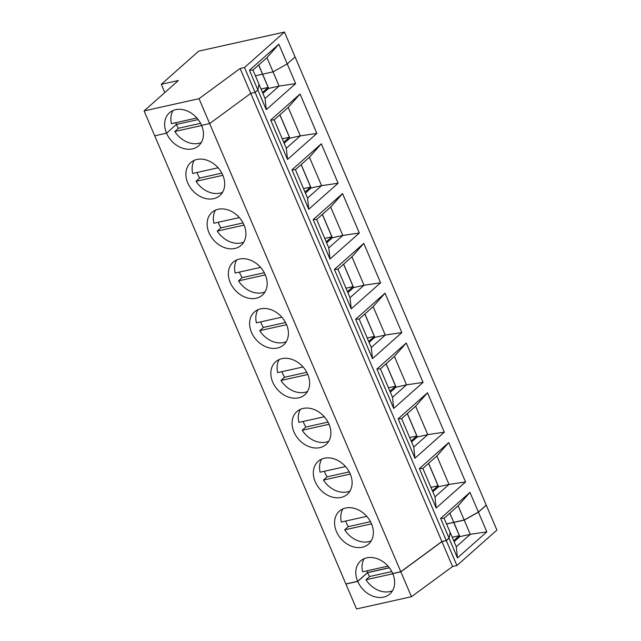 <?xml version="1.0" encoding="UTF-8"?>
<svg xmlns="http://www.w3.org/2000/svg" width="641" height="641" viewBox="0 0 641 641"><rect width="100%" height="100%" fill="white"/><g stroke="black" fill="none" stroke-linecap="round" stroke-linejoin="round"><path stroke-width="0.96" d="M252.955 70.085L259.012 84.3L257.866 89.972L255.118 92.416L250.743 93.386L209.655 123.577L201.562 125.38A22.01 17.083 48.4 0 0 169.44 112.816A22.01 17.083 48.4 0 0 166.54 133.184L154.721 135.812L144.097 110.917L178.358 80.518L161.292 84.316L198.662 51.152L284.468 32.05L295.092 56.945L287.232 63.924L278.827 44.221L266.968 57.65L252.955 70.085L249.461 70.27L266.271 109.675L265.078 98.514L279.091 86.078L268.675 88.394L258.692 64.997M258.619 65.053L268.17 87.432L262.498 92.464M258.676 65.013L262.578 74.156L255.382 75.79L262.578 74.156L268.635 88.37L262.914 93.45M478.378 512.063L469.973 492.36L458.115 505.797L464.18 520.003L478.378 512.063L486.239 505.092L295.092 56.945L287.232 63.924L273.034 71.864L279.091 86.078L295.637 83.626L287.232 63.924L273.034 71.864L262.61 74.18L273.034 71.864L266.968 57.65M278.827 44.221L249.461 70.27M284.468 32.05L244.501 67.513L255.118 92.416L250.743 93.386L441.889 541.533L446.264 540.555L449.02 538.111L450.166 532.439L444.101 518.232L440.615 518.409L449.02 538.111M244.501 67.513L240.119 68.491L250.743 93.386L209.655 123.577L400.801 571.724L441.889 541.533M240.119 68.491L199.039 98.682L209.655 123.577L201.562 125.38A22.01 17.083 -131.6 0 1 198.654 145.747A22.01 17.083 -131.6 0 1 166.54 133.184L154.721 135.812L345.868 583.959L357.686 581.323A22.01 17.083 48.4 0 1 360.595 560.963A22.01 17.083 48.4 0 1 392.709 573.527L400.801 571.724M172.998 110.548A22.01 17.083 -131.6 0 0 171.451 123.657L196.867 117.992M175.738 122.695A22.01 17.083 -131.6 0 0 176.403 124.426L166.54 133.184L176.403 124.426A22.01 17.083 -131.6 0 0 178.43 128.272L174.793 131.493A22.01 17.083 -131.6 0 0 201.33 142.486M198.173 119.579L176.403 124.426L198.173 119.579M199.039 98.682L144.097 110.917M164.801 92.552L161.292 84.316M357.726 581.419A22.01 17.083 48.4 0 0 389.848 593.983A22.01 17.083 48.4 0 0 392.749 573.623L400.849 571.82L441.929 541.629L446.312 540.651L456.929 565.546L452.554 566.524L411.466 596.715L356.532 608.95L345.908 584.055L357.726 581.419L367.589 572.669L389.391 567.814M441.929 541.629L452.554 566.524M400.849 571.82L411.466 596.715M446.312 540.651L449.061 538.216L450.206 532.543L456.272 546.757L470.286 534.314L459.861 536.637L453.852 522.375L446.577 524.034M449.061 538.216L457.466 557.918L486.823 531.87L470.286 534.314L464.22 520.107L453.804 522.423M464.22 520.107L478.418 512.159L486.279 505.188L496.903 530.083L456.929 565.546M486.823 531.87L478.418 512.159M454.108 541.685L459.829 536.613L453.764 522.399M457.466 557.918L456.272 546.757M453.716 522.447L459.357 535.676L453.692 540.708M459.357 535.676L452.217 537.262M392.524 590.722A22.01 17.083 48.4 0 1 365.987 579.736L369.617 576.515A22.01 17.083 48.4 0 1 367.589 572.669M369.617 576.515L391.779 571.58M365.987 579.736L392.813 573.767M284.155 143.239L289.9 138.16L279.917 114.803M174.793 131.493L201.619 125.524M178.43 128.272L200.585 123.336M265.078 98.514L259.012 84.3L257.866 89.972L255.118 92.416L446.264 540.555M218.108 167.79L192.685 173.447A22.01 17.083 48.4 0 1 194.239 160.346M187.781 182.973A22.01 17.083 48.4 0 1 190.681 162.614A22.01 17.083 48.4 0 1 218.068 167.742A22.01 17.083 48.4 0 1 219.895 195.537A22.01 17.083 48.4 0 1 187.781 182.973M209.014 232.771A22.01 17.083 48.4 0 1 211.923 212.403A22.01 17.083 48.4 0 1 239.301 217.531A22.01 17.083 48.4 0 1 241.136 245.335A22.01 17.083 48.4 0 1 209.014 232.771M230.255 282.561A22.01 17.083 48.4 0 1 233.156 262.201A22.01 17.083 48.4 0 1 260.542 267.329A22.01 17.083 48.4 0 1 262.369 295.124A22.01 17.083 48.4 0 1 230.255 282.561M251.496 332.358A22.01 17.083 48.4 0 1 254.397 311.991A22.01 17.083 48.4 0 1 281.784 317.119A22.01 17.083 48.4 0 1 283.61 344.922A22.01 17.083 48.4 0 1 251.496 332.358M272.729 382.148A22.01 17.083 48.4 0 1 275.638 361.788A22.01 17.083 48.4 0 1 303.017 366.916A22.01 17.083 48.4 0 1 304.852 394.712A22.01 17.083 48.4 0 1 272.729 382.148M293.971 431.946A22.01 17.083 48.4 0 1 296.879 411.578A22.01 17.083 48.4 0 1 324.258 416.706A22.01 17.083 48.4 0 1 326.093 444.509A22.01 17.083 48.4 0 1 293.971 431.946M315.212 481.736A22.01 17.083 48.4 0 1 318.112 461.376A22.01 17.083 48.4 0 1 345.499 466.504A22.01 17.083 48.4 0 1 347.326 494.299A22.01 17.083 48.4 0 1 315.212 481.736M336.445 531.533A22.01 17.083 48.4 0 1 339.353 511.165A22.01 17.083 48.4 0 1 366.732 516.293A22.01 17.083 48.4 0 1 368.567 544.097A22.01 17.083 48.4 0 1 336.445 531.533M274.188 119.883L286.319 148.303L300.333 135.868L288.21 107.448L274.188 119.883L270.702 120.059L287.513 159.473L286.319 148.303M287.513 159.473L316.87 133.416L300.333 135.868L289.916 138.192L279.933 114.787M316.87 133.416L300.06 94.011L288.21 107.448M300.06 94.011L270.702 120.059M243.059 222.924L220.905 227.859L217.275 231.081A22.01 17.083 -131.6 0 0 243.804 242.074M217.275 231.081L244.101 225.111M321.301 143.808L309.451 157.237L321.574 185.666L338.111 183.214L321.301 143.808L291.943 169.857L308.754 209.262L307.552 198.101L321.574 185.666L311.149 187.981L301.174 164.585M305.396 193.037L311.141 187.949M260.583 267.377L235.167 273.034A22.01 17.083 48.4 0 1 236.713 259.934M329.987 259.06L359.353 233.004L342.807 235.455L330.684 207.035L316.67 219.47L313.185 219.647L329.987 259.06L328.793 247.891L342.807 235.455L332.391 237.779L322.407 214.374M359.353 233.004L342.542 193.598L330.684 207.035M342.542 193.598L313.185 219.647M316.67 219.47L328.793 247.891M239.349 217.579L213.926 223.244A22.01 17.083 48.4 0 1 215.48 210.136M220.905 227.859A22.01 17.083 48.4 0 1 218.877 224.013A22.01 17.083 48.4 0 1 218.212 222.283M279.861 114.851L289.411 137.23L283.739 142.262M289.411 137.23L282.272 138.817M301.102 164.641L310.645 187.02L304.98 192.052M311.117 187.957L301.15 164.601M221.818 173.134L199.663 178.062L196.034 181.291L222.86 175.314M196.034 181.291A22.01 17.083 -131.6 0 0 222.571 192.276M309.451 157.237L295.429 169.673L291.943 169.857M295.429 169.673L307.552 198.101M199.663 178.062A22.01 17.083 48.4 0 1 197.644 174.224A22.01 17.083 48.4 0 1 196.979 172.493M266.271 109.675L295.637 83.626M268.17 87.432L261.031 89.027M469.973 492.36L440.615 518.409M308.754 209.262L338.111 183.214M351.228 308.85L380.586 282.801L363.784 243.396L334.418 269.444L351.228 308.85L350.034 297.688L364.048 285.253L351.925 256.825L337.911 269.26L350.034 297.688M372.469 358.639L401.827 332.591L385.017 293.185L355.659 319.234L372.469 358.639L371.267 347.478L385.289 335.043L373.166 306.622L359.144 319.058L371.267 347.478M393.702 408.437L423.068 382.389L406.258 342.983L376.9 369.032L393.702 408.437L392.508 397.276L406.53 384.84L394.399 356.412L380.385 368.847L392.508 397.276M414.943 458.227L444.309 432.178L427.499 392.773L398.133 418.821L414.943 458.227L413.749 447.065L427.763 434.63L415.64 406.21L401.627 418.645L413.749 447.065M436.184 508.025L465.542 481.976L448.732 442.57L419.374 468.619L436.184 508.025L434.991 496.863L449.004 484.428L436.882 455.999L422.86 468.435L434.991 496.863M310.645 187.02L303.505 188.614M326.63 242.827L332.375 237.747L322.391 214.39M264.3 272.721L242.146 277.649A22.01 17.083 48.4 0 1 240.119 273.811A22.01 17.083 48.4 0 1 239.454 272.08M322.343 214.439L331.886 236.817L326.213 241.849M242.146 277.649L238.508 280.878A22.01 17.083 -131.6 0 0 265.045 291.863M331.886 236.817L324.747 238.404M380.586 282.801L364.048 285.253L353.632 287.569L343.648 264.172M337.911 269.26L334.418 269.444M363.784 243.396L351.925 256.825M281.824 317.167L256.408 322.832A22.01 17.083 48.4 0 1 257.954 309.723M238.508 280.878L265.334 274.901M353.616 287.537L343.632 264.188M285.541 322.511L263.387 327.447A22.01 17.083 48.4 0 1 261.36 323.601A22.01 17.083 48.4 0 1 260.695 321.87M343.576 264.228L353.127 286.607L347.454 291.639M353.592 287.545L347.871 292.625M263.387 327.447L259.749 330.668A22.01 17.083 -131.6 0 0 286.287 341.661M353.127 286.607L345.988 288.202M401.827 332.591L385.289 335.043L374.865 337.366L364.889 313.962M359.144 319.058L355.659 319.234M385.017 293.185L373.166 306.622M303.065 366.964L277.641 372.621A22.01 17.083 48.4 0 1 279.196 359.521M259.749 330.668L286.575 324.699M374.857 337.334L364.865 313.978M306.775 372.309L284.62 377.237A22.01 17.083 48.4 0 1 282.593 373.399A22.01 17.083 48.4 0 1 281.928 371.668M364.817 314.026L374.36 336.405L368.695 341.437M374.833 337.334L369.112 342.414M284.62 377.237L280.99 380.466A22.01 17.083 -131.6 0 0 307.528 391.451M374.36 336.405L367.221 337.991M423.068 382.389L406.53 384.84L396.106 387.156L386.122 363.759L396.09 387.124M380.385 368.847L376.9 369.032M406.258 342.983L394.399 356.412M324.298 416.754L298.882 422.419A22.01 17.083 48.4 0 1 300.429 409.311M280.99 380.466L307.816 374.488M328.016 422.098L305.861 427.034A22.01 17.083 48.4 0 1 303.834 423.188A22.01 17.083 48.4 0 1 303.169 421.457M386.058 363.816L395.601 386.194L389.928 391.226M396.074 387.132L390.353 392.212M305.861 427.034L302.223 430.255A22.01 17.083 -131.6 0 0 328.761 441.248M395.601 386.194L388.462 387.789M444.309 432.178L427.763 434.63L417.347 436.954L407.364 413.549L417.331 436.922M401.627 418.645L398.133 418.821M427.499 392.773L415.64 406.21M345.539 466.552L320.123 472.209A22.01 17.083 48.4 0 1 321.67 459.108M302.223 430.255L329.049 424.286M349.257 471.896L327.102 476.824A22.01 17.083 48.4 0 1 325.075 472.986A22.01 17.083 48.4 0 1 324.41 471.255M407.291 413.613L416.842 435.992L411.169 441.024M417.307 436.922L411.586 442.002M327.102 476.824L323.465 480.053A22.01 17.083 -131.6 0 0 350.002 491.038M416.842 435.992L409.703 437.579M465.542 481.976L449.004 484.428L438.588 486.743L428.605 463.347L438.572 486.711L432.827 491.799M422.86 468.435L419.374 468.619M448.732 442.57L436.882 455.999M366.78 516.342L341.357 522.006A22.01 17.083 48.4 0 1 342.911 508.898M323.465 480.053L350.29 474.076M370.49 521.686L348.335 526.622A22.01 17.083 48.4 0 1 346.308 522.776A22.01 17.083 48.4 0 1 345.651 521.045M428.533 463.403L438.075 485.782L432.411 490.814M348.335 526.622L344.706 529.843A22.01 17.083 -131.6 0 0 371.243 540.836M438.075 485.782L430.944 487.376M458.115 505.797L444.101 518.232M464.18 520.003L453.764 522.327L449.838 513.137M388.013 566.139L362.598 571.796A22.01 17.083 48.4 0 1 364.144 558.696M344.706 529.843L371.532 523.873M449.774 513.201L453.748 522.295M453.724 522.303L449.822 513.153M357.686 581.323L367.549 572.573L389.319 567.726M367.549 572.573A22.01 17.083 48.4 0 1 366.884 570.843M453.676 522.343L446.537 523.937"/></g></svg>

